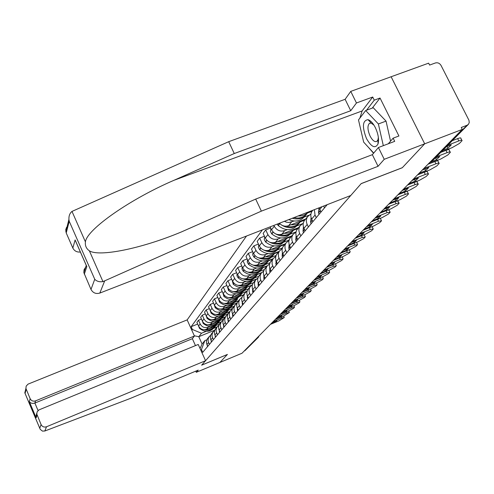 <?xml version="1.0" encoding="UTF-8"?>
<svg xmlns="http://www.w3.org/2000/svg" width="494" height="494" viewBox="0 0 494 494"><rect width="100%" height="100%" fill="white"/><g stroke="black" fill="none" stroke-linecap="round" stroke-linejoin="round"><path stroke-width="0.74" d="M246.5 236.039L187.152 319.896L28.041 384.128L26.176 386.117L25.916 388.426L30.153 398.689C31.344 400.862 33.147 401.585 35.556 400.869L34.883 403.055C32.487 403.789 30.634 403.314 29.325 401.622L30.153 398.689M359.885 118.103L362.139 110.946L372.717 97.022L356.458 102.974L350.752 91.39L391.125 76.755L424.692 143.81L402.338 167.682L361.213 183.589L350.74 195.513L99.825 293.072C95.922 294.165 92.977 292.948 90.995 289.435L94.749 279.271C96.67 281.327 99.405 282.111 102.956 281.611L261.357 211.136L378.058 166.305L384.233 159.303L424.692 143.81L391.125 76.755L428.631 63.158L429.601 65.072L435.381 62.973C437.752 62.386 439.641 63.207 441.043 65.436L468.954 120.264L469.251 122.58L468.46 124.284L467.065 125.26L461.273 127.471L462.267 129.422L242.017 353.235L219.898 362.466L227.419 354.433L201.657 365.152L361.151 183.663L402.264 167.756L424.692 143.81L462.267 129.422M258.251 337.421L244.925 350.678L257.726 337.272M244.264 350.956L244.925 350.678M324.521 207.844L323.656 206.041M319.136 207.795L320.983 212.037M316.271 217.626L315.042 215.057L314.357 209.66M312.788 210.265L312.01 211.271C310.559 213.704 310.448 216.31 311.677 219.089L312.893 221.633M308.392 226.974L307.194 224.461C305.984 221.713 306.095 219.138 307.527 216.736L310.967 213.902M305.378 219.361L304.316 220.657C302.89 223.041 302.779 225.591 303.977 228.308L305.162 230.803M300.858 235.916L299.685 233.452C298.506 230.766 298.617 228.24 300.025 225.882L303.31 223.134M297.993 228.358L296.437 230.587L295.807 233.261L296.184 236.058L297.765 239.584M293.992 221.046L289.027 222.51L286.384 222.17L284.396 221.306M308.744 215.298L304.211 217.064M293.64 244.474L291.929 240.448L291.843 237.139L292.843 234.638L295.98 231.97M279.388 223.251C282.093 225.993 285.174 226.802 288.638 225.684L305.625 219.052M290.923 236.978L289.391 239.17L288.774 241.788L289.138 244.536L290.682 247.988M287.107 229.691L284.729 230.624C280.228 231.865 276.739 230.395 274.263 226.215L273.874 225.4M301.945 223.887L297.129 225.77M286.724 252.675L285.057 248.729L284.976 245.481L285.964 243.023L288.959 240.442M270.15 226.845L271.539 229.803C273.997 233.946 277.461 235.403 281.92 234.162L298.592 227.635M284.143 245.246L282.636 247.395L282.031 249.97L282.377 252.662L283.889 256.046M280.499 237.984L278.171 238.898C273.756 240.127 270.335 238.688 267.909 234.588L265.723 229.926L263.135 233.409L265.303 238.028C267.705 242.097 271.095 243.523 275.473 242.301L291.831 235.866M295.999 231.902L290.336 234.119M280.098 260.542L278.462 256.67L278.394 253.484L279.363 251.076L282.235 248.568M270.693 227.993L265.723 229.926M277.634 253.175L276.158 255.287L275.553 257.812L275.899 260.455L277.369 263.771M274.158 245.944L271.873 246.846C267.538 248.056 264.185 246.654 261.814 242.628L259.671 238.059L257.189 241.399L259.307 245.932C261.659 249.927 264.982 251.323 269.279 250.118L285.341 243.777M289.058 240.078L283.815 242.14M273.732 268.094L272.132 264.296L272.071 261.165L273.021 258.8L275.776 256.367M264.438 236.194L259.671 238.059M272.422 259.974L270.416 261.974L269.384 264.833L269.533 267.427L271.113 271.2M268.063 253.601L265.821 254.484C261.567 255.682 258.282 254.299 255.954 250.353L253.86 245.864L251.471 249.075L253.546 253.533C255.849 257.448 259.109 258.813 263.327 257.627L279.104 251.384M282.426 247.92L277.548 249.847M267.618 275.349L266.056 271.62L265.994 268.545L266.933 266.217L269.576 263.858M258.436 244.073L253.86 245.864M266.359 267.328L264.432 269.273L263.413 272.083L263.555 274.633L265.099 278.332M262.203 260.956L259.998 261.832C255.824 263.006 252.601 261.659 250.322 257.782L248.272 253.373L245.969 256.466L248 260.838C250.26 264.685 253.459 266.025 257.602 264.852L273.083 258.708M276.084 255.454L271.521 257.263M261.74 282.321L260.208 278.659L260.153 275.64L261.079 273.355L263.623 271.064M252.669 251.644L248.272 253.373M260.529 274.405L258.671 276.294L257.67 279.054L257.8 281.555L259.319 285.192M256.565 268.038L254.398 268.897C250.297 270.057 247.13 268.736 244.901 264.932L242.894 260.604L240.677 263.574L242.665 267.872C244.882 271.651 248.025 272.966 252.094 271.811L267.248 265.772M270.02 262.685L265.723 264.395M256.077 289.033L254.713 285.927L254.453 282.957L255.447 280.222L257.893 277.999M247.117 258.936L242.894 260.604M254.923 281.216L253.126 283.05L252.138 285.767L252.397 288.712L253.749 291.793M251.137 274.855L249.007 275.701C244.975 276.85 241.869 275.553 239.683 271.811L237.713 267.563L235.576 270.428L237.528 274.652C239.701 278.363 242.782 279.647 246.784 278.511L261.684 272.558M264.21 269.644L260.134 271.268M250.631 295.492L249.167 291.96L249.044 289.521L250.02 286.835L252.372 284.674M241.776 265.951L237.713 267.563M249.519 287.78L247.784 289.558L246.815 292.226L247.062 295.128L248.389 298.154M245.901 281.426L243.808 282.265C239.849 283.395 236.793 282.123 234.65 278.449L232.723 274.269L230.661 277.029L232.575 281.185C234.706 284.828 237.731 286.094 241.665 284.97L256.392 279.073M258.646 276.331L254.75 277.887M245.382 301.717L243.95 298.246L243.906 295.381L244.796 293.208L247.062 291.102M236.632 272.713L232.723 274.269M244.314 294.103L242.64 295.832L241.677 298.456L241.924 301.309L243.221 304.285M240.85 287.767L238.8 288.589C234.903 289.706 231.902 288.459 229.796 284.847L227.907 280.734L225.919 283.402L227.796 287.483C229.883 291.071 232.865 292.306 236.731 291.201L251.409 285.31M253.379 282.741L249.556 284.272M240.325 307.725L238.917 304.31L238.8 301.951L239.751 299.352L241.943 297.302M231.68 279.233L227.907 280.734M239.294 300.198L237.441 302.279L236.682 304.934L236.966 307.268L238.238 310.195M235.984 293.881L233.958 294.696C230.13 295.795 227.184 294.572 225.116 291.015L223.263 286.977L221.343 289.552L223.183 293.566C225.233 297.092 228.16 298.308 231.964 297.215L246.858 291.219M248.303 288.928L244.549 290.441M235.44 313.517L234.181 310.615L233.952 307.842L234.891 305.28L237.003 303.285M226.894 285.526L223.263 286.977M234.452 306.082L232.649 308.114L231.952 310.269L232.057 312.572L233.427 315.901M231.278 299.784L229.29 300.587C225.523 301.673 222.627 300.476 220.596 296.98L218.774 293.004L216.922 295.492L218.731 299.438C220.744 302.908 223.621 304.1 227.364 303.02L237.707 298.851C235.496 301.278 232.674 302.414 229.253 302.26M243.406 294.899L239.707 296.388M230.729 319.105L229.377 315.808L229.265 313.523L230.192 311.004L232.236 309.065M222.281 291.596L218.774 293.004M229.772 311.77L228.024 313.752L227.333 315.87L227.438 318.136L228.784 321.415M226.734 305.496L224.782 306.28C221.071 307.354 218.218 306.175 216.23 302.736L214.439 298.827L212.655 301.229L214.427 305.113C216.403 308.528 219.231 309.701 222.918 308.633L237.151 302.878M238.67 300.673L235.033 302.143M226.172 324.509L224.844 321.261L224.745 319.013L225.653 316.537L227.629 314.647M217.829 297.468L214.439 298.827M225.252 317.259L223.782 318.821L222.874 321.285L222.973 323.514L224.295 326.738M222.343 311.01L220.417 311.788C216.767 312.85 213.964 311.689 212.006 308.305L210.253 304.452L208.524 306.78L210.265 310.603C212.204 313.962 214.989 315.116 218.614 314.061L232.483 308.441M234.094 306.249L230.507 307.7M221.775 329.733L220.466 326.534L220.367 324.323L221.269 321.884L223.177 320.038M213.525 303.137L210.253 304.452M220.886 322.57L219.237 324.459L218.564 326.515L218.774 329.146L219.954 331.888M218.095 316.345L216.199 317.111C212.605 318.161 209.845 317.018 207.925 313.69L206.202 309.899L204.522 312.146L206.239 315.913C208.147 319.223 210.882 320.353 214.458 319.315L227.993 313.814M229.667 311.646L226.135 313.079M217.514 334.778L216.236 331.635L216.137 329.455L217.027 327.053L218.873 325.256M209.363 308.627L206.202 309.899M216.662 327.707L215.057 329.554L214.347 332.011L214.594 334.166L215.755 336.865M213.982 321.508L212.117 322.267C208.579 323.298 205.862 322.181 203.973 318.902L202.281 315.166L200.657 317.346L202.336 321.057C204.213 324.311 206.912 325.429 210.425 324.397L223.665 319.013M225.381 316.87L221.905 318.284M213.396 339.668L212.136 336.568L212.049 334.426L212.92 332.054L214.711 330.301M205.337 313.931L202.281 315.166M212.574 332.678L211.012 334.487L210.314 336.902L210.555 339.026L211.691 341.687M209.999 326.509L208.159 327.256C204.677 328.275 202.003 327.176 200.144 323.947L198.483 320.273L196.908 322.378L198.563 326.034C200.41 329.239 203.065 330.338 206.529 329.319L219.509 324.027M221.226 321.934L217.805 323.329M209.407 344.398L208.277 341.762L208.085 339.236L208.95 336.902L210.685 335.191M201.441 319.075L198.483 320.273M208.61 337.495L207.091 339.261L206.399 341.644L206.64 343.738L207.758 346.356M214.767 330.171L198.786 336.704L202.083 344.003L204.843 340.625L201.447 349.524L202.713 352.339L327.201 204.664M201.447 349.524L200.848 350.246M191.826 330.258L192.401 329.492L201.503 333.246L198.786 336.704L194.315 335.772M262.431 229.846L191.141 326.701L192.401 329.492M217.162 326.849L213.834 328.214M206.14 331.351L201.503 333.246M204.843 340.625L206.825 339.81M197.668 324.052L191.141 326.701M202.083 344.003L200.064 348.517M441.259 151.862L452.066 147.681L459.395 143.47L462.051 140.704C462.267 139.987 461.18 140.068 458.803 140.944L447.867 145.162M446.94 146.533L447.842 148.33L451.288 144.853L446.255 146.798M447.842 148.33L442.84 150.262M461.816 140.234L460.883 138.394C461.093 137.672 460.007 137.752 457.629 138.623L452.288 140.685M356.458 102.974L350.734 110.73L234.267 153.529L228.697 141.685L71.994 211.413C69.784 213.204 68.759 215.89 68.919 219.484L69.222 221.25L66.221 232.958L65.739 229.753L66.492 227.487L68.086 225.678M234.267 153.529L174.042 180.267C130.885 198.73 86.956 229.185 85.413 241.85C84.962 245.66 86.277 248.643 89.365 250.804C98.93 257.115 141.031 248.859 181.514 231.89L255.688 199.082L372.34 154.684L378.423 147.521L394.7 141.346L393.131 138.172L398.911 135.986L380.04 98.034L374.267 100.152L366.554 110.218M350.734 110.73L345.121 99.306L350.752 91.39M228.697 141.685L345.121 99.306M90.995 289.435L83.844 272.62L84.073 269.687L85.647 267.198M384.233 159.303L378.423 147.521M372.717 97.022L374.267 100.152M378.058 166.305L372.34 154.684M261.357 211.136L255.688 199.082M80.374 252.008C76.928 252.354 74.415 251.026 72.834 248.025L66.221 232.958M373.544 153.263L368.283 147.163M388.296 143.773L393.131 138.172M380.04 98.034L372.229 108.124M369.426 120.277L369.364 121.129M86.061 264.951L86.839 266.606L84.301 274.17M72.834 248.025L75.119 239.948L76.28 242.696M44.818 431.009L42.459 431.108L40.304 429.41L39.755 428.212L41.095 424.587C42.293 426.773 44.096 427.501 46.51 426.767L44.818 431.009L129.897 398.602L198.236 370.111L196.297 372.315L219.898 362.466L227.394 354.464L201.632 365.183L205.566 360.706L46.51 426.767M195.766 371.142L196.297 372.315M187.152 319.896L194.426 336.019L35.556 400.869M205.566 360.706L198.236 344.466L38.952 409.897L37.112 411.829L36.797 414.083L41.095 424.587M195.47 345.602L192.357 338.705L194.426 336.019M192.357 338.705L34.883 403.055L38.044 410.539M37.069 415.053L36.148 417.794L35.939 416.67L36.754 413.385M26.163 389.229L25.083 393.44L24.805 392.798L25.484 390.124M375.372 127.687C373.063 123.179 370.611 120.505 368.03 119.665C362.466 120.505 361.96 126.822 366.511 138.623C371.402 147.113 375.242 148.892 378.021 143.945C379.17 139.475 378.287 134.053 375.372 127.687M373.939 125.124L371.173 123.117L369.432 123.339C367.283 125.76 367.505 130.015 370.099 136.097C372.482 140.537 374.736 142.297 376.86 141.389L378.003 139.709L378.355 137.357M373.711 153.066L363.664 142.136L358.49 119.925L365.671 110.539L373.254 107.748L386.042 121.104L390.556 141.154M365.671 110.539L378.385 123.963L383.325 145.662M386.042 121.104L378.385 123.963M428.403 163.835L440.685 159.068L447.805 154.986L450.33 152.356C450.528 151.677 449.454 151.769 447.113 152.64L436.4 156.789M435.652 158.043L436.505 159.747L439.796 156.437L434.862 158.346M436.505 159.747L429.904 162.31M450.114 151.924L449.194 150.096C449.386 149.41 448.311 149.503 445.971 150.367L440.734 152.393M417.782 174.629L429.823 169.93L436.745 165.978L439.147 163.477C439.327 162.829 438.264 162.934 435.955 163.792L423.778 168.534M424.877 169.022L425.686 170.646L428.829 167.485L422.314 170.016M425.686 170.646L419.215 173.166M438.95 163.069L438.042 161.266C438.215 160.612 437.153 160.717 434.844 161.569L428.02 164.224M320.513 211.049L320.865 212.179M319.001 207.851L318.525 212.599L318.957 214.445M407.636 184.935L419.443 180.31L426.18 176.482L428.471 174.098C428.631 173.48 427.576 173.592 425.303 174.444L413.373 179.112M414.583 179.507L415.355 181.057L418.35 178.038L411.971 180.532M415.355 181.057L409.007 183.54M428.279 173.721L427.39 171.931C427.551 171.307 426.495 171.424 424.223 172.27L417.529 174.882M312.609 221.04L312.85 221.689M311.072 217.403L310.603 222.047L311.022 223.85M397.936 194.79L409.514 190.239L416.072 186.522L418.257 184.25C418.406 183.663 417.362 183.787 415.121 184.626L403.419 189.221M404.74 189.535L405.469 191.017L408.34 188.121L402.085 190.579M405.469 191.017L399.251 193.463M418.085 183.898L417.208 182.132C417.35 181.533 416.306 181.656 414.065 182.496L407.507 185.071M303.421 226.802L303.032 231.081L303.44 232.853M388.648 204.232L400.004 199.749L406.401 196.137L408.482 193.969C408.618 193.407 407.581 193.537 405.376 194.377L393.897 198.897M395.311 199.138L396.009 200.545L398.757 197.779L392.619 200.2M396.009 200.545L389.908 202.954M408.322 193.642L407.457 191.894C407.587 191.32 406.556 191.456 404.345 192.29L397.911 194.821M296.104 235.792L295.776 239.732L296.178 241.467M307.811 212.531L307.694 212.679C304.397 217.23 299.784 218.879 293.862 217.626M298.16 215.952C302.279 216.15 305.663 214.834 308.318 212.006M379.75 213.272L390.896 208.857L397.127 205.35L399.121 203.281C399.245 202.738 398.22 202.88 396.046 203.707L384.783 208.159M386.283 208.332L386.944 209.678L389.575 207.029L383.554 209.407M386.944 209.678L380.954 212.049M307.429 213.068L311.998 211.29M292.213 218.268C298.154 219.935 302.933 218.564 306.558 214.161M288.78 219.602C295.61 222.368 301.099 221.071 305.236 215.699L305.341 215.575M396.281 201.219L398.121 201.243L398.973 202.972M289.095 244.4L288.829 248.025L289.218 249.723M300.568 221.442L300.494 221.534C297.042 226.221 292.281 227.777 286.211 226.196M290.917 224.795C295.103 225.042 298.524 223.708 301.186 220.787M277.14 224.128L278.264 225.622C285.791 231.371 292.417 230.976 298.141 224.43L298.203 224.356M371.216 221.948L382.152 217.601L388.235 214.186L389.865 212.568L390.143 212.204L387.098 212.655L376.039 217.045M377.62 217.144L378.25 218.441L380.775 215.89L374.866 218.237M378.25 218.441L372.371 220.775M300.284 221.849L304.773 220.096M281.117 224.751C288.138 229.179 294.233 228.586 299.389 222.979M387.889 210.049L389.167 210.209L390.001 211.92M282.377 252.656L282.167 255.972L282.543 257.64M293.627 229.982L293.59 230.025C290.237 234.594 285.606 236.138 279.697 234.662M284.161 233.285C288.255 233.52 291.614 232.205 294.226 229.346M270.965 228.58L270.379 231.402L271.836 234.002C279.209 239.639 285.711 239.238 291.33 232.804L291.355 232.779M363.022 230.272L373.767 225.986L379.701 222.671L381.263 221.114L381.529 220.775L378.509 221.244L367.653 225.567M369.302 225.61L369.901 226.845L372.328 224.4L366.529 226.715M369.901 226.845L364.134 229.148M293.424 230.278L297.839 228.543M275.337 233.73C282.055 237.466 287.78 236.7 292.516 231.439M379.651 218.595L380.571 218.811L381.399 220.503M275.936 260.579L276.134 265.241M286.965 238.182C283.698 242.634 279.184 244.172 273.435 242.776M277.671 241.436C281.691 241.665 284.982 240.368 287.551 237.552M264.747 236.842L264.234 239.497L265.661 242.048C272.886 247.568 279.258 247.173 284.785 240.856M355.149 238.275L365.702 234.051L371.5 230.815L373.001 229.327L373.254 229L370.265 229.488L359.601 233.748M361.312 233.736L361.886 234.922L364.22 232.575L358.521 234.848M361.886 234.922L356.217 237.188M286.841 238.367L291.188 236.657M269.576 242.146C276.029 245.425 281.469 244.561 285.915 239.559M371.649 226.832L372.315 227.079L373.131 228.747M269.749 268.18L269.977 272.546M280.58 246.037C277.393 250.372 273.003 251.884 267.415 250.575M271.441 249.266C275.386 249.482 278.616 248.204 281.142 245.438M258.77 244.783L258.337 247.272L259.733 249.779C266.797 255.188 273.052 254.799 278.486 248.612M347.585 245.963L357.952 241.801L363.621 238.651L365.06 237.219L362.337 237.416L351.864 241.609M353.63 241.547L354.179 242.684L356.421 240.43L350.82 242.671M354.179 242.684L348.61 244.919M280.512 246.142L284.791 244.456M263.938 250.149C270.15 253.076 275.362 252.15 279.567 247.358M363.905 234.767L365.183 236.669M263.808 275.485L264.055 279.567M274.448 253.589C271.336 257.806 267.056 259.301 261.616 258.066M265.451 256.787C269.323 256.997 272.497 255.738 274.979 253.021M253.027 252.422L252.675 254.818L254.033 257.213C260.949 262.512 267.081 262.129 272.435 256.065M340.304 253.36L350.493 249.26L356.038 246.185L357.421 244.808L354.717 245.043L344.423 249.174M346.238 249.062L346.763 250.155L348.925 247.982L343.416 250.192M346.763 250.155L341.292 252.36M274.423 253.62L278.641 251.952M258.455 257.788C264.457 260.437 269.458 259.461 273.472 254.861M356.421 242.418L357.539 244.295M258.096 282.512L258.362 286.322M268.538 260.851C265.5 264.963 261.332 266.439 256.028 265.272M259.69 264.024C263.487 264.222 266.606 262.987 269.045 260.313M247.506 259.77L247.228 262.079L248.544 264.37C255.318 269.563 261.338 269.187 266.606 263.234M333.289 260.486L343.311 256.442L348.733 253.447L350.067 252.119L347.381 252.378L337.26 256.454M339.119 256.293L339.625 257.349L341.7 255.256L336.291 257.436M339.625 257.349L334.24 259.523M268.582 260.813L272.719 259.171M253.138 265.105C258.936 267.52 263.759 266.513 267.606 262.079M349.184 249.791L350.178 251.631M252.595 289.274L252.879 292.831M262.857 267.847C259.887 271.861 255.812 273.312 250.643 272.206M254.144 270.99C257.874 271.181 260.937 269.965 263.339 267.334M242.196 266.853L241.98 269.076L243.258 271.255C249.896 276.356 255.806 275.985 260.993 270.144M326.534 267.353L336.395 263.364L341.694 260.437L342.984 259.159L340.31 259.449L330.356 263.469M332.264 263.265L332.746 264.278L334.747 262.265L329.43 264.413M332.746 264.278L327.454 266.42M262.975 267.729L266.995 266.13M247.982 272.126C253.595 274.343 258.257 273.312 261.95 269.026M342.188 256.899L343.089 258.702M247.303 295.783L247.593 299.098M257.38 274.59C254.472 278.505 250.495 279.931 245.45 278.888M248.803 277.702C252.465 277.887 255.478 276.683 257.837 274.096M237.083 273.676L236.929 275.813L238.164 277.9C244.672 282.895 250.477 282.531 255.583 276.801M320.019 273.972L329.72 270.039L334.913 267.18L336.155 265.945L333.499 266.26L323.712 270.224M325.651 269.983L326.114 270.959L328.047 269.014L322.81 271.138M326.114 270.959L320.909 273.071M257.559 274.405L261.437 272.855M242.986 278.869C248.433 280.919 252.94 279.876 256.51 275.726M335.426 263.753L336.253 265.513M242.196 302.056L242.498 305.144M252.101 281.086C249.254 284.908 245.37 286.322 240.442 285.322M243.653 284.173C247.253 284.353 250.211 283.167 252.533 280.617M232.149 280.259L233.254 284.303C239.633 289.206 245.339 288.848 250.365 283.223M313.739 280.357L323.28 276.479L328.362 273.688L329.566 272.497L326.923 272.83L317.296 276.739M319.272 276.467L319.717 277.406L321.575 275.529L316.432 277.622M319.717 277.406L314.592 279.493M252.335 280.839L256.164 279.308M238.151 285.365C243.443 287.267 247.809 286.205 251.255 282.185M328.887 270.372L329.659 272.083M237.274 308.102L237.583 310.979M247.006 287.36C244.215 291.089 240.417 292.485 235.601 291.534M238.682 290.416C242.221 290.583 245.135 289.416 247.42 286.909M227.401 286.613L228.518 290.478C234.774 295.301 240.38 294.943 245.327 289.416M307.669 286.52L317.062 282.698L322.045 279.968L323.2 278.82L320.581 279.178L311.109 283.031M313.11 282.722L313.536 283.63L315.339 281.821L310.269 283.883M313.536 283.63L308.497 285.686M247.29 287.051L251.193 285.489M233.464 291.621C238.608 293.387 242.85 292.325 246.191 288.416M322.563 276.77L323.292 278.425M232.526 313.937L232.835 316.611M242.085 293.411C239.355 297.061 235.632 298.432 230.933 297.53M233.884 296.437C237.367 296.604 240.232 295.449 242.48 292.979M222.813 292.751L223.943 296.449C230.081 301.179 235.589 300.827 240.467 295.4M301.809 292.479L311.053 288.706L315.938 286.038L317.055 284.927L314.456 285.304L305.125 289.107M307.157 288.768L307.571 289.645L309.306 287.891L304.323 289.929M307.571 289.645L302.606 291.67M242.418 293.053L246.648 291.349M228.926 297.647C233.934 299.302 238.059 298.228 241.3 294.43M316.438 282.951L317.142 284.556M227.944 319.575L228.247 322.051M237.336 299.259C234.656 302.828 231.013 304.181 226.413 303.316M218.385 298.679L219.521 302.211C225.548 306.86 230.964 306.515 235.768 301.179M296.141 298.234L305.249 294.51L310.034 291.898L311.121 290.824L308.54 291.219L299.352 294.974M301.408 294.609L301.803 295.455L303.483 293.763L298.574 295.77M301.803 295.455L296.913 297.456M224.535 303.464C229.414 305.014 233.427 303.946 236.57 300.241M310.504 288.928L311.201 290.472M223.51 325.021L223.813 327.306M232.742 304.909C230.111 308.404 226.542 309.738 222.041 308.911M224.776 307.879C228.142 308.034 230.92 306.91 233.1 304.514M214.106 304.415L215.242 307.787C221.164 312.35 226.493 312.017 231.229 306.768M290.663 303.804L299.63 300.13L304.329 297.573L305.378 296.536L302.816 296.943L293.769 300.648M295.838 300.259L296.221 301.074L297.851 299.438L293.01 301.42M296.221 301.074L291.411 303.05M220.275 309.077C225.029 310.541 228.944 309.466 232.007 305.86M304.761 294.708L305.459 296.196M219.225 330.288L219.527 332.394M228.302 310.374C225.721 313.801 222.226 315.116 217.811 314.326M220.448 313.32C223.763 313.468 226.493 312.362 228.642 309.997M209.969 309.96L211.111 313.171C216.928 317.667 222.17 317.333 226.839 312.171M285.359 309.195L294.196 305.564L298.808 303.063L299.821 302.056L297.277 302.482L288.366 306.138M290.46 305.724L290.824 306.515L292.399 304.928L287.638 306.885M290.824 306.515L286.082 308.46M216.15 314.505C220.787 315.882 224.603 314.814 227.586 311.294M215.081 335.383L215.378 337.316M223.998 315.666C221.466 319.019 218.039 320.316 213.723 319.556M216.261 318.581L220.725 317.877L224.332 315.302M205.973 315.333L207.109 318.389C212.821 322.81 217.984 322.477 222.584 317.407M280.228 314.406L288.934 310.825L293.461 308.38L294.443 307.404L291.917 307.842L283.136 311.455M285.242 311.016L285.6 311.776L287.125 310.244L282.432 312.171M285.6 311.776L280.925 313.702M212.148 319.754C216.681 321.057 220.398 319.989 223.313 316.555M211.074 340.317L211.364 342.076M219.842 320.785C217.348 324.07 213.988 325.355 209.752 324.626M212.21 323.675L216.607 322.971L220.157 320.439M202.102 320.538L203.232 323.44C208.851 327.788 213.927 327.46 218.472 322.471M275.257 319.464L283.834 315.925L289.231 312.579L286.724 313.035L278.073 316.598M280.197 316.141L280.536 316.876L282.012 315.388L277.387 317.296M280.536 316.876L275.93 318.772M208.264 324.836C212.698 326.065 216.329 325.003 219.169 321.643M207.19 345.096L207.474 346.695M215.81 325.744C213.365 328.967 210.061 330.233 205.912 329.529M208.283 328.603L212.611 327.911L216.113 325.41M198.36 325.583L199.483 328.337C205.004 332.61 210.006 332.289 214.482 327.38M270.434 324.36L278.894 320.865L284.18 317.599L281.697 318.068L273.17 321.582M275.3 321.106L275.633 321.816L277.06 320.378L272.503 322.261M275.633 321.816L271.089 323.694M204.497 329.751C208.832 330.918 212.383 329.862 215.162 326.577M206.529 329.319L208.159 327.256M210.425 324.397L212.117 322.267M214.458 319.315L216.199 317.111M218.614 314.061L220.417 311.788M222.918 308.633L224.782 306.28M227.364 303.02L229.29 300.587M231.964 297.215L233.958 294.696M236.731 291.201L238.8 288.589M241.665 284.97L243.808 282.265M246.784 278.511L249.007 275.701M252.094 271.811L254.398 268.897M257.602 264.852L259.998 261.832M263.327 257.627L265.821 254.484M269.279 250.118L271.873 246.846M275.473 242.301L278.171 238.898M281.92 234.162L284.729 230.624M288.638 225.684L291.565 221.991M210.858 339.841L212.556 337.81M214.902 334.994L216.656 332.894M219.089 329.986L220.898 327.812M223.412 324.805L225.283 322.563M227.882 319.451L229.821 317.129M232.513 313.906L234.52 311.504M237.305 308.163L239.38 305.675M242.27 302.217L244.425 299.636M247.42 296.054L249.655 293.374M252.761 289.657L255.083 286.878M258.306 283.013L260.715 280.123M264.068 276.109L266.575 273.108M270.057 268.934L272.663 265.815M276.294 261.468L279.005 258.22M282.784 253.694L285.612 250.31M289.552 245.592L292.497 242.06M296.61 237.139L299.685 233.452M303.977 228.308L307.194 224.461M311.677 219.089L315.042 215.057M319.735 209.437L322.051 206.665M206.937 344.54L208.579 342.57M202.336 321.057L203.973 318.902M206.239 315.913L207.925 313.69M210.265 310.603L212.006 308.305M214.427 305.113L216.23 302.736M218.731 299.438L220.596 296.98M223.183 293.566L225.116 291.015M227.796 287.483L229.796 284.847M232.575 281.185L234.65 278.449M237.528 274.652L239.683 271.811M242.665 267.872L244.901 264.932M248 260.838L250.322 257.782M253.546 253.533L255.954 250.353M259.307 245.932L261.814 242.628M265.303 238.028L267.909 234.588M271.539 229.803L274.263 226.215M198.563 326.034L200.144 323.947M430.644 161.983L467.065 125.26M430.095 162.112L432.46 160.785L468.133 124.612M256.892 338.124L258.455 337.211L259.06 335.92M457.629 138.623L458.803 140.944M71.994 211.413L85.413 241.85M89.365 250.804L102.956 281.611M94.749 279.271L69.222 221.25M75.119 239.948L86.839 266.606M104.605 281.092L99.825 293.072M362.139 110.946L174.042 180.267M36.729 414.281L36.519 413.781M25.083 393.44L39.755 428.212M36.148 417.794L29.325 401.622M445.971 150.367L447.113 152.64M434.844 161.569L435.955 163.792M318.544 212.865L320.347 210.71M318.525 212.599L320.26 210.53M424.223 172.27L425.303 174.444M310.627 222.306L312.276 220.336M310.603 222.047L312.189 220.157M414.065 182.496L415.121 184.626M303.05 231.334L304.557 229.537M303.032 231.081L304.477 229.358M404.345 192.29L405.376 194.377M295.795 239.979L297.178 238.336M295.776 239.732L297.092 238.164M395.058 201.7L396.046 203.707M288.848 248.266L290.102 246.765M278.085 225.443L279.592 223.473M288.829 248.025L290.027 246.599M278.264 225.622L279.771 223.659M386.154 210.734L387.098 212.655M282.179 256.213L283.328 254.848M271.657 233.829L273.052 232.007M282.167 255.972L283.247 254.682M271.836 234.002L273.225 232.186M377.614 219.404L378.509 221.244M275.782 263.839L276.819 262.598M265.488 241.881L266.779 240.195M275.763 263.605L276.745 262.438M265.661 242.048L266.951 240.368M369.407 227.728L370.265 229.488M269.638 271.169L270.576 270.045M259.566 249.612L260.758 248.056M269.619 270.94L270.502 269.885M259.733 249.779L260.925 248.229M361.522 235.724L362.337 237.416M263.722 278.215L264.574 277.202M253.867 257.053L254.966 255.614M263.71 277.992L264.5 277.041M254.033 257.213L255.126 255.781M353.932 243.412L354.717 245.043M258.035 284.995L258.8 284.081M248.383 264.21L249.396 262.888M258.022 284.772L258.733 283.927M248.544 264.37L249.556 263.049M346.627 250.816L347.381 252.378M252.558 291.522L253.243 290.707M243.097 271.101L244.03 269.885M252.545 291.306L253.175 290.552M243.258 271.255L244.19 270.045M339.594 257.942L340.31 259.449M247.284 297.814L247.895 297.085M238.009 277.745L238.868 276.628M247.266 297.604L247.827 296.937M238.164 277.9L239.022 276.782M332.808 264.815L333.499 266.26M242.19 303.884L242.739 303.236M233.1 284.149L233.89 283.124M242.177 303.674L242.671 303.088M233.254 284.303L234.039 283.278M326.262 271.441L326.923 272.83M237.281 309.738L237.762 309.164M228.364 290.33L229.086 289.391M237.268 309.528L237.694 309.022M228.518 290.478L229.235 289.546M319.945 277.832L320.581 279.178M232.544 315.388L232.958 314.888M223.794 296.301L224.449 295.443M232.532 315.184L232.896 314.746M223.943 296.449L224.597 295.591M313.844 284.007L314.456 285.304M227.962 320.847L228.327 320.415M219.373 302.069L219.972 301.284M227.95 320.649L228.259 320.273M219.521 302.211L220.114 301.433M307.947 289.972L308.54 291.219M223.535 326.12L223.844 325.756M215.1 307.645L215.643 306.928M223.523 325.929L223.782 325.62M215.242 307.787L215.785 307.077M302.248 295.739L302.816 296.943M219.256 331.227L219.515 330.918M210.969 313.035L211.463 312.393M211.111 313.171L211.599 312.535M296.727 301.315L297.277 302.482M206.967 318.253L207.412 317.673M207.109 318.389L207.548 317.815M291.386 306.718L291.917 307.842M203.096 323.304L203.497 322.786M203.232 323.44L203.633 322.928M286.217 311.942L286.724 313.035M199.348 328.201L199.7 327.738M199.483 328.337L199.835 327.874M281.203 317.012L281.697 318.068M207.307 338.903L208.95 336.902M211.228 334.123L212.92 332.054M215.273 329.189L217.027 327.053M219.459 324.089L221.269 321.884M223.782 318.821L225.653 316.537M228.253 313.369L230.192 311.004M232.884 307.725L234.891 305.28M237.676 301.89L239.751 299.352M242.64 295.832L244.796 293.208M247.784 289.558L250.02 286.835M253.126 283.05L255.447 280.222M258.671 276.294L261.079 273.355M264.432 269.273L266.933 266.217M270.416 261.974L273.021 258.8M276.646 254.379L279.363 251.076M283.136 246.469L285.964 243.023M289.898 238.225L292.843 234.638M296.95 229.63L300.025 225.882M304.316 220.657L307.527 216.736M312.01 211.271L312.863 210.24M429.965 162.242L432.25 161.007M83.844 272.62L86.209 265.5M75.199 240.238L86.722 266.451M65.813 231.68L68.919 219.484M36.797 414.083L35.939 416.67M24.805 392.798L25.916 388.426M25.04 393.372L39.786 428.31M371.173 123.117L368.03 119.665M378.534 140.759L378.009 140.957M378.003 139.709L378.021 143.945M299.222 300.296L299.895 301.735M293.856 305.7L294.51 307.101M288.669 310.936L289.299 312.288M283.636 316.006L284.248 317.321"/></g></svg>
